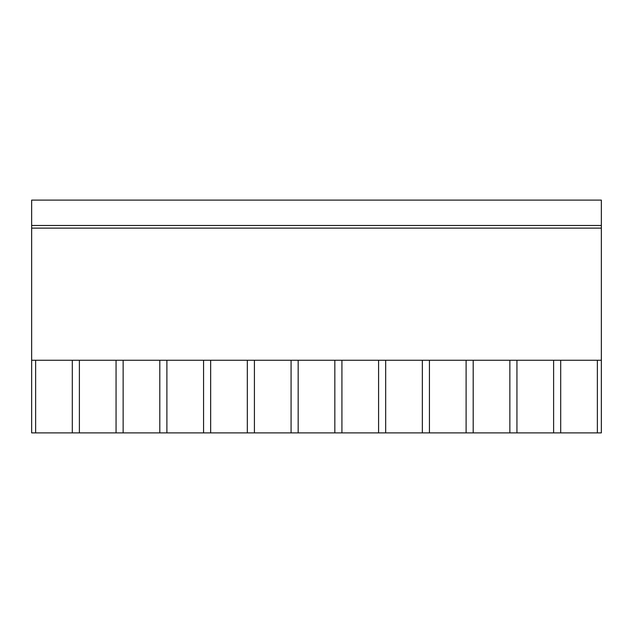 <?xml version="1.0" encoding="UTF-8"?>
<svg xmlns="http://www.w3.org/2000/svg" width="633" height="633" viewBox="0 0 633 633"><rect width="100%" height="100%" fill="white"/><g stroke="black" fill="none" stroke-linecap="round" stroke-linejoin="round"><path stroke-width="0.95" d="M597.37 432.893L31.65 432.893L31.65 360.256L601.35 360.256L601.35 432.893L597.37 432.893L597.37 360.256M31.65 225.49L601.35 225.49L601.35 200.107L31.65 200.107L31.65 360.256M35.63 432.893L35.63 360.256M601.35 225.49L601.35 360.256M560.696 432.893L560.696 360.256M553.614 432.893L553.614 360.256M516.939 432.893L516.939 360.256M509.858 432.893L509.858 360.256M473.191 432.893L473.191 360.256M466.102 432.893L466.102 360.256M429.435 432.893L429.435 360.256M422.346 432.893L422.346 360.256M385.679 432.893L385.679 360.256M378.589 432.893L378.589 360.256M341.923 432.893L341.923 360.256M334.833 432.893L334.833 360.256M298.167 432.893L298.167 360.256M291.077 432.893L291.077 360.256M254.411 432.893L254.411 360.256M247.321 432.893L247.321 360.256M210.654 432.893L210.654 360.256M203.565 432.893L203.565 360.256M166.898 432.893L166.898 360.256M159.809 432.893L159.809 360.256M123.142 432.893L123.142 360.256M116.061 432.893L116.061 360.256M79.386 432.893L79.386 360.256M72.304 432.893L72.304 360.256M31.65 228.109L601.35 228.109"/></g></svg>
